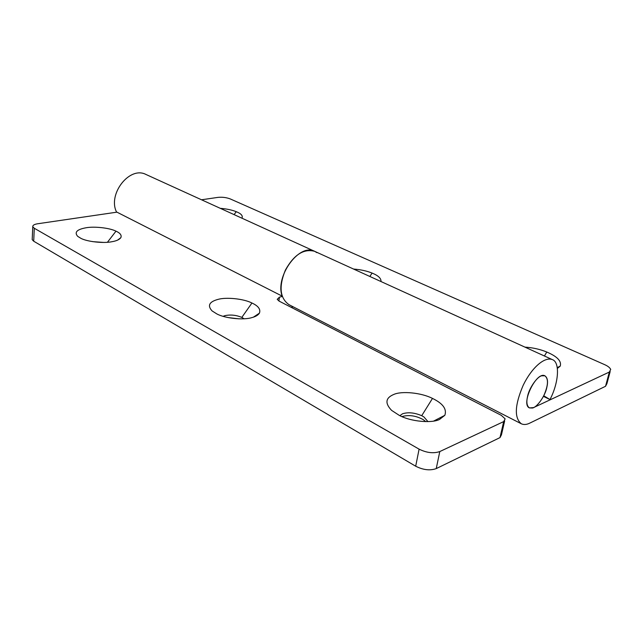 <?xml version="1.0" encoding="UTF-8"?>
<svg xmlns="http://www.w3.org/2000/svg" width="643" height="643" viewBox="0 0 643 643"><rect width="100%" height="100%" fill="white"/><g stroke="black" fill="none" stroke-linecap="round" stroke-linejoin="round"><path stroke-width="0.96" d="M546.775 387.633C548.214 381.596 547.579 377.65 544.878 375.793L541.703 375.793C537.17 376.605 529.125 388.131 527.582 396.297C526.223 402.213 526.842 406.087 529.454 407.911L532.404 408.032C536.937 407.469 545.127 395.975 546.775 387.633M92.729 241.647L103.644 242.427M80.833 238.296L77.699 236.351C74.13 232.292 76.895 229.438 85.977 227.783C94.135 226.223 109.672 227.895 115.981 231.167C120.217 233.055 121.84 235.225 120.852 237.661C119.405 239.622 116.375 240.988 111.753 241.752C103.587 243.488 87.11 241.744 80.833 238.296M223.073 316.316L225.09 315.6C230.668 314.499 236.246 315.086 241.824 317.385L244.083 318.775M228.048 317.562L238.963 318.84M216.787 313.897L212.086 310.915C207.207 305.61 209.216 301.76 218.106 299.365C226.304 296.986 243.761 298.77 251.943 303.014C258.341 305.964 260.833 309.347 259.41 313.165C258.052 315.199 255.512 316.686 251.807 317.626C243.673 320.278 225.018 318.422 216.787 313.897M401.923 416.592L401.996 416.56C408.932 414.647 416.037 415.675 423.295 419.662L425.746 421.631M399.89 415.675L402.526 413.795C408.12 412.002 414.518 412.637 421.72 415.7L423.85 416.889L427.981 421.615M399.279 415.378L391.603 410.379C384.795 403.241 385.487 397.945 393.685 394.497C401.521 390.799 421.438 392.68 432.482 398.419C442.914 403.466 447.03 409.109 444.819 415.322L439.619 419.381C432.032 423.536 410.539 421.583 399.279 415.378M504.659 420.948L501.46 434.789L499.997 437.602L436.243 468.594C430.054 470.789 423.198 469.993 415.691 466.215L419.099 449.152C426.679 452.873 433.575 453.677 439.788 451.563L503.686 421.599L505.141 418.866L501.283 415.33L279.247 301.189L277.205 299.325L279.432 297.162L282.301 296.447M293.16 306.807L291.183 307.322M145.913 174.446C129.573 165.846 107.566 194.186 116.496 211.925L282.197 296.142C274.714 276.86 299.14 242.853 314.636 251.309L316.895 252.651M116.954 212.158L37.768 223.748C34.32 224.278 32.656 225.267 32.761 226.738L34.28 228.257L419.099 449.152M32.238 238.866L32.198 239.654L33.709 241.213L34.28 228.257M415.691 466.215L33.709 241.213M220.252 208.316C226.706 208.862 232.035 209.988 236.254 211.684C240.916 213.532 242.869 215.566 242.106 217.784L241.84 218.146M353.61 269.063C360.691 269.61 366.856 270.952 372.096 273.082C378.309 275.59 381.275 278.403 380.986 281.538M524.945 347.124C532.782 347.63 540.064 349.27 546.783 352.034C557.256 356.487 561.733 361.181 560.23 366.124L557.36 368.439M521.352 423.801C523.836 424.91 526.641 424.685 529.768 423.126L605.545 386.282L609.347 372.048L533.505 407.614L529.454 407.911C520.38 404.455 536.342 371.051 544.878 375.793C548.672 378.815 548.286 385.478 543.729 395.783L549.99 399.544C558.807 382.698 560.198 361.929 552.216 359.55C544.428 356.56 531.648 367.796 523.209 385.237C514.738 405.074 514.119 417.926 521.352 423.801L288.988 304.669C279.882 298.191 278.668 286.682 285.363 270.14C293.907 254.765 303.665 248.479 314.62 251.309L145.897 174.438M609.347 372.048L610.721 369.436C609.869 367.651 607.836 366.052 604.605 364.629L230.331 198.96C226.432 197.481 222.317 196.951 217.961 197.377L201.524 199.78M605.545 386.282L606.936 383.598L610.159 371.541M549.99 399.544L543.431 396.361M107.437 242.266L115.981 231.167M241.824 317.385L251.943 303.014M421.72 415.7L432.482 398.419M499.997 437.602L503.686 421.599M278.909 301.004L279.432 297.162M436.243 468.594L439.788 451.563M234.108 214.625L236.254 211.684M369.829 276.458L372.096 273.082M544.428 355.997L546.783 352.034M120.852 237.661L117.581 240.128M259.41 313.165L253.43 317.144M444.819 415.322L433.663 421.069M32.761 226.738L32.198 239.654M242.106 217.784L241.688 218.081M560.23 366.124L557.232 367.603M314.62 251.309L552.216 359.55"/></g></svg>
